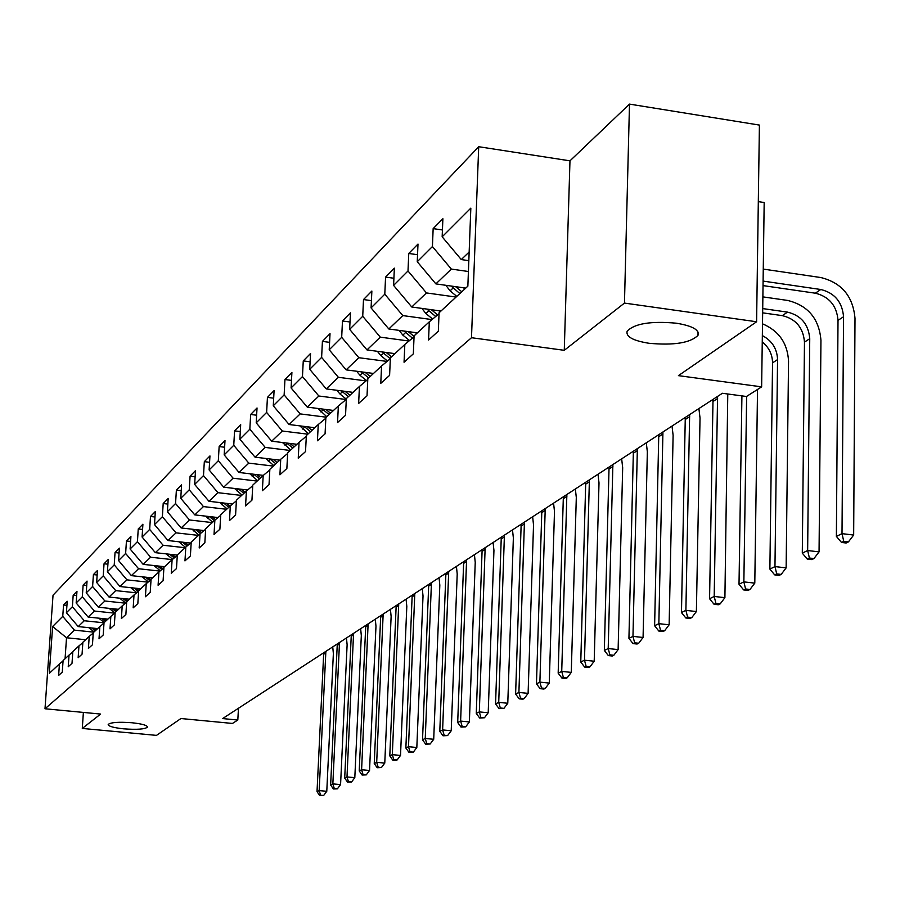 <?xml version="1.0" encoding="UTF-8"?>
<svg xmlns="http://www.w3.org/2000/svg" width="900" height="900" viewBox="0 0 900 900"><rect width="100%" height="100%" fill="white"/><g stroke="black" fill="none" stroke-linecap="round" stroke-linejoin="round"><path stroke-width="1.35" d="M131.996 722.756C142.2 723.87 147.341 725.332 147.442 727.144C144.889 729.236 136.98 729.799 123.705 728.842C113.524 727.74 108.36 726.278 108.191 724.455C110.689 722.351 118.631 721.789 131.996 722.756M676.361 323.201C692.449 325.868 699.649 329.918 697.984 335.363C690.345 342.911 674.021 345.555 649.012 343.282C632.97 340.695 625.68 336.656 627.143 331.155C634.556 323.561 650.97 320.906 676.361 323.201M478.71 146.711L53.032 595.215L45 708.773L471.488 337.714L478.71 146.711L569.97 160.841L564.266 350.314L624.465 303.086L629.494 104.108L569.97 160.841M629.494 104.108L759.409 125.078L756.596 321.761L678.42 375.637L761.636 386.854L764.179 202.511L758.306 201.611M83.374 712.418L82.294 728.438L156.487 735.379L180.934 718.526L232.447 723.442L237.814 720.023L238.466 708.255M624.465 303.086L756.596 321.761M63.068 660.915L59.434 663.952L58.624 675.439L62.28 672.12L63.09 660.577L69.041 655.076L68.231 666.731L72.011 663.3L72.821 651.577L78.964 645.885L78.154 657.731L82.058 654.188L82.867 642.274L89.224 636.39L88.414 648.428L92.453 644.771L93.263 632.655L99.844 626.58L99.022 638.809L103.207 635.018L104.029 622.71L110.835 616.41L110.014 628.852L114.345 624.926L115.166 612.405L122.209 605.88L121.388 618.536L125.876 614.464L126.698 601.729L134.01 594.979L133.178 607.837L137.835 603.63L138.656 590.67L146.239 583.661L145.406 596.756L150.232 592.38L151.065 579.195L158.929 571.928L158.096 585.248L163.102 580.714L163.935 567.293L172.102 559.733L171.27 573.3L176.479 568.586L177.311 554.918L185.805 547.065L184.972 560.891L190.384 555.986L191.216 542.059L200.047 533.891L199.204 547.976L204.84 542.869L205.672 528.683L214.864 520.178L214.031 534.533L219.893 529.222L220.725 514.755L230.31 505.901L229.477 520.538L235.586 514.991L236.419 500.243L246.398 491.006L245.565 505.946L251.944 500.164L252.776 485.111L263.194 475.481L262.361 490.714L269.021 484.673L269.854 469.316L280.733 459.248L279.911 474.806L286.864 468.495L287.685 452.824L299.07 442.294L298.249 458.179L305.527 451.575L306.349 435.566L318.251 424.541L317.441 440.775L325.069 433.868L325.879 417.499L338.355 405.956L337.545 422.55L345.544 415.305L346.343 398.565L359.438 386.46L358.639 403.425L367.02 395.82L367.819 378.697L381.566 365.985L380.779 383.355L389.599 375.356L390.375 357.84L404.831 344.464L404.055 362.25L413.336 353.835L414.09 335.891L429.311 321.817L428.558 340.031L438.334 331.166L439.076 312.784L467.854 286.166L470.835 208.125L442.159 236.812L442.89 218.711L433.159 228.623L442.429 229.972M59.434 663.952L49.309 673.324L52.616 626.524L62.752 616.376L63.551 605.014L66.926 605.363M433.159 228.623L432.416 246.555L417.251 261.731L417.994 244.058L408.757 253.463L408.004 270.979L393.593 285.401L394.358 268.144L385.571 277.088L384.795 294.199L371.081 307.912L371.869 291.037L363.499 299.554L362.723 316.282L349.65 329.355L350.449 312.851L342.473 320.974L341.685 337.331L329.22 349.796L330.019 333.652L322.414 341.392L321.615 357.401L309.724 369.304L310.534 353.498L303.266 360.9L302.456 376.571L291.094 387.945L291.904 372.465L284.951 379.541L284.141 394.897L273.274 405.776L274.084 390.611L267.435 397.384L266.625 412.425L256.207 422.843L257.029 407.981L250.661 414.473L249.84 429.221L239.861 439.2L240.683 424.631L234.574 430.853L233.752 445.309L224.179 454.882L225 440.595L219.139 446.569L218.317 460.755L209.126 469.946L209.947 455.929L204.322 461.655L203.49 475.582L194.659 484.414L195.491 470.655L190.08 476.168L189.248 489.825L180.765 498.319L181.586 484.808L176.377 490.118L175.556 503.527L167.377 511.706L168.199 498.431L163.192 503.539L162.371 516.724L154.496 524.599L155.317 511.56L150.491 516.476L149.67 529.425L142.088 537.019L142.909 524.194L138.251 528.941L137.43 541.676L130.118 548.989L130.928 536.389L126.439 540.967L125.629 553.477L118.564 560.543L119.385 548.156L115.043 552.566L114.233 564.874L107.415 571.702L108.225 559.507L104.04 563.771L103.23 575.887L96.649 582.469L97.459 570.488L93.409 574.605L92.599 586.519L86.231 592.886L87.041 581.085L83.126 585.079L82.316 596.801L76.163 602.966L76.961 591.345L73.181 595.204L72.383 606.746L66.42 612.709L67.219 601.279L63.551 605.014M761.636 386.854L746.471 396.495L722.396 393.277L222.615 718.571L237.814 720.023M97.661 628.594L78.199 626.58L84.274 620.752L104.017 622.811M72.788 651.926L69.041 655.076M66.42 612.709L78.199 626.58M72.383 606.746L84.274 620.752M107.899 619.121L88.133 617.062L94.41 611.044L114.705 613.17M82.845 642.645L78.964 645.885M76.163 602.966L88.133 617.062M82.316 596.801L94.41 611.044M118.485 609.334L98.404 607.219L104.895 601.009L125.449 603.18M93.24 633.038L89.224 636.39M86.231 592.886L98.404 607.219M92.599 586.519L104.895 601.009M129.42 599.22L109.024 597.049L115.729 590.614L136.553 592.841M103.995 623.104L99.844 626.58M96.649 582.469L109.024 597.049M103.23 575.887L115.729 590.614M140.726 588.758L120.004 586.53L126.956 579.87L148.039 582.154M115.133 612.81L110.835 616.41M107.415 571.702L120.004 586.53M114.233 564.874L126.956 579.87M152.438 577.924L131.366 575.64L138.566 568.744L159.941 571.084M126.675 602.156L122.209 605.88M118.564 560.543L131.366 575.64M125.629 553.477L138.566 568.744M164.565 566.707L143.145 564.356L150.604 557.212L172.26 559.609M138.634 591.109L134.01 594.979M130.118 548.989L143.145 564.356M137.43 541.676L150.604 557.212M177.3 555.097L155.351 552.668L163.08 545.254L185.096 547.717M151.031 579.656L146.239 583.661M142.088 537.019L155.351 552.668M149.67 529.425L163.08 545.254M190.575 543.071L168.007 540.54L176.029 532.845L198.428 535.387M163.912 567.765L158.929 571.928M154.496 524.599L168.007 540.54M162.371 516.724L176.029 532.845M204.03 530.561L181.136 527.951L189.472 519.975L212.265 522.585M177.278 555.413L172.102 559.733M167.377 511.706L181.136 527.951M175.556 503.527L189.472 519.975M218.002 517.556L194.782 514.89L203.445 506.588L226.643 509.287M191.183 542.565L185.805 547.065M180.765 498.319L194.782 514.89M189.248 489.825L203.445 506.588M232.515 504.056L208.958 501.3L217.958 492.683L241.594 495.45M205.639 529.211L200.047 533.891M194.659 484.414L208.958 501.3M203.49 475.582L217.958 492.683M247.612 490.005L223.706 487.181L233.078 478.204L257.153 481.072M220.691 515.306L214.864 520.178M209.126 469.946L223.706 487.181M218.317 460.755L233.078 478.204M263.306 475.38L239.051 472.478L248.805 463.129L273.341 466.088M236.385 500.827L230.31 505.901M224.179 454.882L239.051 472.478M233.752 445.309L248.805 463.129M279.754 460.159L255.037 457.155L265.207 447.412L290.228 450.473M252.743 485.719L246.398 491.006M239.861 439.2L255.037 457.155M249.84 429.221L265.207 447.412M296.91 444.296L271.699 441.191L282.319 431.021L307.834 434.183M269.82 469.957L263.194 475.481M256.207 422.843L271.699 441.191M266.625 412.425L282.319 431.021M314.809 427.736L289.103 424.519L300.184 413.899L326.205 417.184M287.651 453.476L280.733 459.248M273.274 405.776L289.103 424.519M284.141 394.897L300.184 413.899M333.495 410.445L307.271 407.115L318.859 396.011L346.095 399.499M306.304 436.252L299.07 442.294M291.094 387.945L307.271 407.115M302.456 376.571L318.859 396.011M353.036 392.366L326.261 388.912L338.389 377.303L366.098 380.902M325.834 418.23L318.251 424.541M309.724 369.304L326.261 388.912M321.615 357.401L338.389 377.303M373.489 373.455L346.14 369.866L358.841 357.705L387.034 361.429M346.309 399.33L338.355 405.956M329.22 349.796L346.14 369.866M341.685 337.331L358.841 357.705M394.909 353.632L366.975 349.92L380.295 337.151L408.971 341.021M367.774 379.507L359.438 386.46M349.65 329.355L366.975 349.92M362.723 316.282L380.295 337.151M417.375 332.854L388.822 328.984L402.806 315.585L431.989 319.59M390.33 358.684L381.566 365.985M371.081 307.912L388.822 328.984M384.795 294.199L402.806 315.585M440.966 311.04L411.761 307.001L426.454 292.928L456.075 297.056M414.056 336.791L404.831 344.464M393.593 285.401L411.761 307.001M408.004 270.979L426.454 292.928M465.761 288.101L435.881 283.894L451.35 269.077L468.416 271.507M439.043 313.729L429.311 321.817M417.251 261.731L435.881 283.894M432.416 246.555L451.35 269.077M468.832 260.651L461.272 259.571L469.159 252.011M442.159 236.812L461.272 259.571M564.266 350.314L471.488 337.714M82.294 728.438L100.62 714.06L45 708.773M85.635 639.72L66.521 637.762L65.07 658.744M93.814 632.149L74.464 630.158L66.521 637.762L52.616 626.524M62.752 616.376L74.464 630.158M408.757 253.463L417.544 254.722M385.571 277.088L393.907 278.257M363.499 299.554L371.419 300.645M342.473 320.974L350.01 321.986M322.414 341.392L329.591 342.349M303.266 360.9L310.106 361.8M284.951 379.541L291.488 380.385M267.435 397.384L273.679 398.183M250.661 414.473L256.624 415.215M234.574 430.853L240.289 431.561M219.139 446.569L224.618 447.233M204.322 461.655L209.576 462.296M190.08 476.168L195.12 476.764M176.377 490.118L181.226 490.68M163.192 503.539L167.85 504.079M150.491 516.476L154.98 516.983M138.251 528.941L142.571 529.425M126.439 540.967L130.601 541.429M115.043 552.566L119.059 553.016M104.04 563.771L107.921 564.199M93.409 574.605L97.144 575.01M83.126 585.079L86.737 585.461M73.181 595.204L76.669 595.575M763.031 285.604L815.332 293.197C829.192 296.64 836.752 305.696 838.012 320.344L836.381 536.411L842.006 533.644L853.661 535.05L855 318.397C853.076 296.37 841.702 282.757 820.879 277.549L763.268 269.089M763.099 281.093L820.766 289.496C834.683 292.961 842.276 302.051 843.548 316.755L842.006 533.644L843.761 541.35L841.511 542.441L846.158 543.004L848.419 541.901L843.761 541.35M848.419 541.901L853.661 535.05M836.381 536.411L841.511 542.441M445.882 285.3L450.079 290.858L456.817 296.381M463.511 287.786L464.884 288.911M762.66 312.84L782.336 315.641C795.904 318.971 803.284 327.803 804.476 342.113L802.294 553.151L807.649 550.53L819.056 551.88L820.946 340.279C819.135 318.757 808.031 305.483 787.658 300.442L762.885 296.876M451.114 286.043L459.866 293.558M461.801 291.757L455.591 286.673M762.716 308.576L787.511 312.12C801.124 315.473 808.538 324.326 809.741 338.704L807.649 550.53L809.393 558.023L807.255 559.058L811.811 559.597L813.96 558.562L809.393 558.023M813.96 558.562L819.056 551.88M802.294 553.151L807.255 559.058M421.92 308.407L425.88 313.526L432.63 319.05M438.829 310.748L440.134 311.805M426.983 309.105L435.701 316.507M437.647 314.887L431.314 309.701M762.345 335.588C772.031 340.718 777.094 348.716 777.566 359.584L774.967 566.584L786.139 567.889L788.535 361.103C787.556 343.249 778.883 330.829 762.514 323.82M762.255 341.899C768.96 347.423 772.391 354.409 772.549 362.846L769.883 569.092L774.967 566.584L776.711 573.885L774.675 574.875L779.13 575.392L781.178 574.403L776.711 573.885M781.178 574.403L786.139 567.889M769.883 569.092L774.675 574.875M399.105 330.379L402.851 335.115L409.522 340.56M415.339 332.584L416.576 333.596M404.032 331.043L412.447 338.13M414.067 336.397L408.195 331.616M741.915 395.887L739.012 584.258L743.861 581.884L754.796 583.133L757.53 389.464M746.64 396.394L743.861 581.884L745.594 588.982L743.648 589.928L748.012 590.423L749.959 589.477L745.594 588.982M749.959 589.477L754.796 583.133M739.012 584.258L743.648 589.928M377.37 351.304L380.902 355.669L387.506 361.046M392.974 353.374L394.155 354.341M382.151 351.934L390.285 358.729M391.489 356.805L386.179 352.474M717.581 396.416L714.195 596.452L724.905 597.668L727.774 393.998M713.014 399.386L709.571 598.736L714.195 596.452L715.916 603.383L714.06 604.283L718.335 604.766L720.202 603.866L715.916 603.383M720.202 603.866L724.905 597.668M709.571 598.736L714.06 604.283M356.647 371.25L359.978 375.289L366.491 380.576M371.632 373.207L372.757 374.13M361.282 371.858L368.629 377.944M370.226 376.47L365.164 372.364M689.648 414.596L685.89 610.369L696.386 611.539L700.031 417.983L698.895 408.577M685.283 417.442L681.469 612.54L685.89 610.369L687.6 617.13L685.822 617.985L690.019 618.446L691.796 617.591L687.6 617.13M691.796 617.591L696.386 611.539M681.469 612.54L685.822 617.985M336.848 390.285L339.986 394.02L346.32 399.15M351.27 392.141L352.339 393.007M341.359 390.859L348.401 396.664M349.92 395.257L345.094 391.343M662.929 431.989L658.845 623.666L669.139 624.791L673.11 435.274L672.019 426.071M658.766 434.7L654.615 625.736L658.845 623.666L660.533 630.259L658.845 631.08L662.951 631.53L664.65 630.709L660.533 630.259M664.65 630.709L669.139 624.791M654.615 625.736L658.845 631.08M317.925 408.465L326.756 416.678M331.808 410.231L332.831 411.064M322.301 409.027L329.051 414.551M330.514 413.201L325.912 409.478M637.369 448.627L632.97 636.379L643.072 637.47L647.347 451.834L646.301 442.811M633.375 451.226L628.931 638.359L632.97 636.379L634.658 642.814L633.038 643.601L637.065 644.029L638.696 643.252L634.658 642.814M638.696 643.252L643.072 637.47M628.931 638.359L633.038 643.601M299.812 425.858L308.351 433.699M313.189 427.534L314.168 428.332M304.076 426.397L310.556 431.674M311.951 430.38L307.553 426.825M612.877 464.558L608.209 648.551L618.12 649.609L622.676 467.685L621.664 458.854M609.053 467.055L604.339 650.452L608.209 648.551L609.885 654.84L608.332 655.594L612.281 656.01L613.845 655.256L609.885 654.84M613.845 655.256L618.12 649.609M604.339 650.452L608.332 655.594M282.465 442.507L290.723 450.011M295.358 444.105L296.291 444.859M286.616 443.025L292.826 448.065M294.165 446.827L289.969 443.441M589.399 479.846L584.482 660.206L594.202 661.23L599.006 482.895L598.028 474.233M585.731 482.231L580.77 662.029L584.482 660.206L586.136 666.36L584.651 667.08L588.533 667.485L590.029 666.765L586.136 666.36M590.029 666.765L594.202 661.23M580.77 662.029L584.651 667.08M265.826 458.471L273.825 465.649M278.257 459.979L279.169 460.699M269.887 458.955L275.85 463.77M277.121 462.589L273.105 459.349M566.865 494.505L561.724 671.4L571.275 672.39L576.304 497.486L575.359 488.981M563.344 496.8L558.169 673.144L561.724 671.4L563.366 677.408L561.938 678.094L565.751 678.488L567.18 677.801L563.366 677.408M567.18 677.801L571.275 672.39M558.169 673.144L561.938 678.094M249.874 473.771L257.602 480.645M261.866 475.211L262.733 475.897M253.822 474.244L259.549 478.845M260.775 477.709L256.928 474.615M545.231 508.59L539.887 682.133L549.259 683.089L554.49 511.504L553.579 503.156M541.834 510.806L536.467 683.809L539.887 682.133L541.507 688.016L540.135 688.68L543.881 689.062L545.254 688.399L541.507 688.016M545.254 688.399L549.259 683.089M536.467 683.809L540.135 688.68M234.54 488.464L242.032 495.045M246.127 489.825L246.994 490.522M238.41 488.914L243.9 493.324M245.081 492.233L241.38 489.262M524.43 522.135L518.906 692.449L528.109 693.371L533.531 524.97L532.642 516.791M521.168 524.25L515.61 694.058L518.906 692.449L520.515 698.197L519.199 698.839L522.866 699.21L524.194 698.569L520.515 698.197M524.194 698.569L528.109 693.371M515.61 694.058L519.199 698.839M219.814 502.571L227.07 508.894M231.007 503.876L231.885 504.585M223.583 503.01L228.859 507.24M229.995 506.183L226.451 503.348M504.416 535.163L498.724 702.36L507.78 703.26L513.36 537.93L512.494 529.898M501.277 537.199L495.562 703.913L498.724 702.36L500.321 707.996L499.05 708.615L503.944 708.356L500.321 707.996M503.944 708.356L507.78 703.26M495.562 703.913L499.05 708.615M205.65 516.139L212.67 522.214M216.461 517.376L217.361 518.096M209.329 516.555L214.391 520.616M215.528 519.626L212.085 516.881M485.156 547.695L479.317 711.9L488.205 712.778L493.942 550.406L493.11 542.52M482.13 549.664L476.269 713.396L479.317 711.9L480.892 717.424L479.678 718.02L484.447 717.773L480.892 717.424M484.447 717.773L488.205 712.778M476.269 713.396L479.678 718.02M192.004 529.189L198.821 535.028M202.455 530.381L203.377 531.113M195.604 529.594L200.498 533.509M201.611 532.586L198.259 529.898M466.594 559.778L460.62 721.091L469.373 721.946L475.234 562.433L474.435 554.67M463.68 561.668L457.695 722.531L460.62 721.091L462.195 726.502L461.014 727.076L465.683 726.84L462.195 726.502M465.683 726.84L469.373 721.946M457.695 722.531L461.014 727.076M178.864 541.755L185.468 547.369M188.977 542.891L189.911 543.634M182.385 542.149L187.132 545.951M188.213 545.051L184.928 542.441M448.706 571.421L442.62 729.934L451.215 730.766L457.211 574.02L456.424 566.392M445.905 573.244L439.796 731.329L442.62 729.934L444.161 735.244L443.036 735.795L447.604 735.581L444.161 735.244M447.604 735.581L451.215 730.766M439.796 731.329L443.036 735.795M166.208 553.871L172.631 559.294M175.984 554.951L176.929 555.705M169.639 554.254L174.263 557.933M175.286 557.077L172.091 554.524M431.449 582.649L425.25 738.472L433.71 739.283L439.819 585.191L439.054 577.699M428.738 584.415L422.527 739.811L425.25 738.472L426.791 743.681L425.7 744.21L430.166 744.008L426.791 743.681M430.166 744.008L433.71 739.283M422.527 739.811L425.7 744.21M153.99 565.549L160.268 570.803M163.463 566.584L164.126 567.113M157.343 565.909L161.831 569.498M162.833 568.665L159.705 566.179M414.799 593.482L408.499 746.707L416.824 747.495L423.022 595.98L422.28 588.611M412.178 595.192L405.866 748.001L408.499 746.707L410.017 751.815L408.96 752.332L413.348 752.13L410.017 751.815M413.348 752.13L416.824 747.495M405.866 748.001L408.96 752.332M142.2 576.81L148.331 581.918M151.369 577.811L152.01 578.317M145.463 577.17L149.839 580.646M150.806 579.847L147.746 577.418M398.711 603.956L392.321 754.661L400.522 755.426L406.811 606.398L406.08 599.153M396.18 605.599L389.79 755.899L392.321 754.661L393.829 759.668L392.816 760.163L397.114 759.982L393.829 759.668M397.114 759.982L400.522 755.426M389.79 755.899L392.816 760.163M130.804 587.689L136.8 592.639M139.703 588.645L140.321 589.14M133.999 588.038L138.263 591.413M138.915 590.434L136.204 588.274M383.164 614.081L376.695 762.334L384.772 763.087L391.129 616.477L390.431 609.345M380.723 615.668L374.243 763.538L376.695 762.334L378.191 767.261L377.213 767.734L381.42 767.565L378.191 767.261M381.42 767.565L384.772 763.087M374.243 763.538L377.213 767.734M119.801 598.196L125.651 603.011M128.419 599.119L129.015 599.591M122.918 598.534L126.821 601.627M127.665 600.84L125.044 598.759M368.123 623.857L361.598 769.759L369.54 770.49L375.975 626.209L375.3 619.2M365.76 625.399L359.224 770.929L361.598 769.759L363.071 774.596L362.126 775.058L366.255 774.889L363.071 774.596M366.255 774.889L369.54 770.49M359.224 770.929L362.126 775.058M109.159 608.355L114.874 613.024M117.517 609.232L118.091 609.694M112.196 608.67L115.965 611.663M116.786 610.898L114.255 608.895M353.576 633.33L346.995 776.936L354.814 777.656L361.316 635.636L360.652 628.729M351.293 634.815L344.7 778.061L346.995 776.936L348.457 781.695L347.535 782.134L351.585 781.976L348.457 781.695M351.585 781.976L354.814 777.656M344.7 778.061L347.535 782.134M98.865 618.176L104.22 622.53M106.965 619.02L107.528 619.47M101.824 618.491L105.469 621.371M106.267 620.64L103.815 618.694M339.502 642.499L332.854 783.889L340.571 784.586L347.119 644.76L346.466 637.954M337.286 643.939L330.637 784.98L332.854 783.889L334.305 788.558L333.416 788.985L337.387 788.839L334.305 788.558M337.387 788.839L340.571 784.586M330.637 784.98L333.416 788.985M88.897 627.683L94.095 631.89M91.789 627.986L95.31 630.765M96.075 630.056L93.712 628.178M325.868 651.364L319.174 790.605L326.779 791.291L333.371 653.591L332.741 646.898M323.719 652.77L317.025 791.663L319.174 790.605L320.614 795.206L319.748 795.623L323.651 795.476L320.614 795.206M323.651 795.476L326.779 791.291M317.025 791.663L319.748 795.623M820.766 289.496L815.332 293.197M843.548 316.755L838.012 320.344M453.105 288.011L450.079 290.858M787.511 312.12L782.336 315.641M809.741 338.704L804.476 342.113M428.76 310.826L425.88 313.526M777.566 359.584L772.549 362.846M405.596 332.539L402.851 335.115M383.524 353.216L380.902 355.669M717.637 398.486L713.081 401.456M362.475 372.949L359.978 375.289M689.692 416.632L685.339 419.456M342.371 391.781L339.986 394.02M662.985 433.969L658.811 436.68M323.156 409.781L320.873 411.919M637.414 450.574L633.42 453.161M304.774 427.005L302.591 429.053M612.923 466.47L609.086 468.956M287.179 443.498L285.075 445.466M589.433 481.714L585.765 484.099M270.304 459.315L268.29 461.194M566.899 496.35L563.366 498.634M254.115 474.48L252.18 476.291M545.254 510.401L541.868 512.595M238.567 489.049L236.711 490.781M524.452 523.901L521.19 526.016M223.627 503.044L221.85 504.709M504.439 536.895L501.3 538.931M209.216 516.544L207.551 518.108M485.168 549.405L482.152 551.363M195.322 529.571L193.781 531.011M466.605 561.442L463.702 563.332M181.946 542.104L180.529 543.431M448.718 573.064L445.916 574.886M169.054 554.186L167.749 555.401M431.46 584.269L428.749 586.024M156.611 565.83L155.419 566.955M414.799 595.08L412.189 596.779M144.619 577.08L143.528 578.104M398.711 605.52L396.18 607.163M133.043 587.925L132.041 588.859M383.164 615.623L380.723 617.209M121.849 598.41L120.938 599.265M368.134 625.376L365.76 626.918M111.026 608.546L110.205 609.322M353.576 634.826L351.293 636.311M100.564 618.356L99.821 619.054M339.502 643.961L337.286 645.401M90.439 627.84L89.775 628.47M325.856 652.815L323.719 654.21M697.984 335.363L698.051 332.055"/></g></svg>
